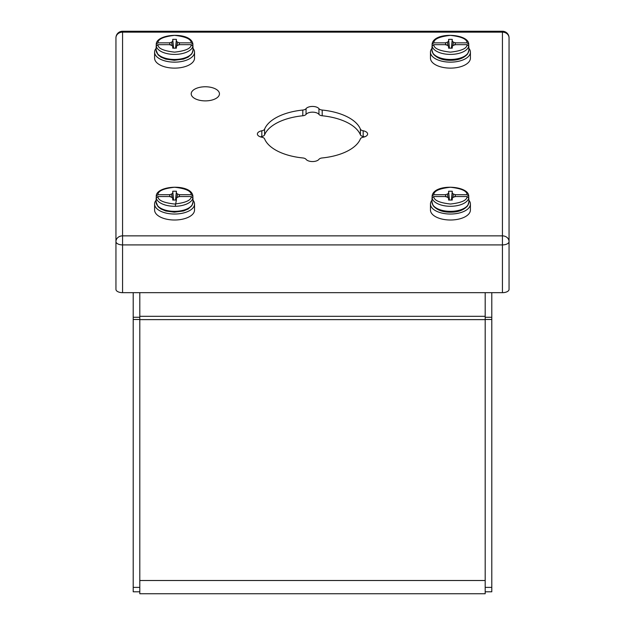 <?xml version="1.0" encoding="UTF-8"?>
<svg xmlns="http://www.w3.org/2000/svg" width="625" height="625" viewBox="0 0 625 625"><rect width="100%" height="100%" fill="white"/><g stroke="black" fill="none" stroke-linecap="round" stroke-linejoin="round"><path stroke-width="0.94" d="M139.805 292.672L139.805 316.312L485.188 316.312L485.188 292.672M485.188 316.312L485.188 593.75L139.805 593.75L139.805 580.508L485.188 580.508M139.805 316.312L139.805 580.508M205.328 100.883A14.125 7.062 180 0 1 191.203 93.828A14.125 7.062 180 0 1 205.328 86.766A14.125 7.062 0 0 1 219.453 93.828A14.125 7.062 0 0 1 205.328 100.883M491.797 292.672L491.797 591.797L485.188 591.797L491.797 591.797M133.203 292.672L133.203 591.797L139.805 591.797L133.203 591.797M432 48.312A19.969 9.984 0 0 0 430.461 52.164A19.969 9.984 0 0 0 450.43 62.148A19.969 9.984 0 0 0 470.406 52.164A19.969 9.984 0 0 0 468.859 48.312M430.461 52.164L430.461 58.141A19.969 9.984 0 0 0 450.43 68.125A19.969 9.984 0 0 0 470.406 58.141L470.406 52.164M452.25 46.352L452.25 48.172L448.609 48.172L448.609 46.352L447.375 45.281L445.242 44.664L433.758 44.664L432.094 46.102L432.094 47.82A18.43 9.211 180 0 1 432 46.906A18.43 9.211 180 0 1 432.094 46L432.117 44.039C433.773 31.586 468.305 33.383 468.742 44.039L468.766 46A18.43 9.211 180 0 1 468.859 46.906A18.43 9.211 180 0 1 468.766 47.82L468.766 46.102L467.102 44.664L455.617 44.664L453.484 45.281L452.25 46.352L452.023 48.172M454.57 44.969L455.617 42.844L467.102 42.844L468.766 44.281M432.094 44.281L433.758 42.844L445.242 42.844L446.289 44.969M455.617 42.844L453.484 42.227L452.25 41.164L452.25 39.344L448.609 39.344L448.609 41.164L447.375 42.227L445.242 42.844M447.984 45.805L447.375 42.227M449.32 48.172L448.609 41.164M449.43 48.172L448.609 39.344M451.43 48.172L452.25 39.344M451.547 48.172L452.25 41.164M452.875 45.805L453.484 42.227M448.609 46.352L448.844 48.172M432 200.195A19.969 9.984 0 0 0 430.461 204.047A19.969 9.984 0 0 0 450.43 214.031A19.969 9.984 0 0 0 470.406 204.047A19.969 9.984 0 0 0 468.859 200.195M430.461 204.047L430.461 210.016A19.969 9.984 0 0 0 450.43 220.008A19.969 9.984 0 0 0 470.406 210.016L470.406 204.047M452.25 198.227L452.25 200.047L448.609 200.047L448.609 198.227L447.375 197.164L445.242 196.547L433.758 196.547L432.094 197.984L432.094 199.703A18.43 9.211 180 0 1 432 198.789A18.43 9.211 180 0 1 432.094 197.883L432.117 195.914C433.773 183.469 468.305 185.266 468.742 195.914L468.766 197.883A18.43 9.211 180 0 1 468.859 198.789A18.43 9.211 180 0 1 468.766 199.703L468.766 197.984L467.102 196.547L455.617 196.547L453.484 197.164L452.25 198.227L452.023 200.047M454.57 196.852L455.617 194.727L467.102 194.727L468.766 196.156M432.094 196.156L433.758 194.727L445.242 194.727L446.289 196.852M455.617 194.727L453.484 194.109L452.25 193.047L452.25 191.227L448.609 191.227L448.609 193.047L447.375 194.109L445.242 194.727M447.984 197.688L447.375 194.109M449.32 200.047L448.609 193.047M449.43 200.047L448.609 191.227M451.43 200.047L452.25 191.227M451.547 200.047L452.25 193.047M452.875 197.688L453.484 194.109M448.609 198.227L448.844 200.047M156.141 200.195A19.969 9.984 0 0 0 154.594 204.047A19.969 9.984 0 0 0 174.57 214.031A19.969 9.984 0 0 0 194.539 204.047A19.969 9.984 0 0 0 192.992 200.195M154.594 204.047L154.594 210.016A19.969 9.984 0 0 0 174.57 220.008A19.969 9.984 0 0 0 194.539 210.016L194.539 204.047M192.906 197.883A18.43 9.211 180 0 1 192.992 198.789A18.43 9.211 180 0 1 192.906 199.703L192.906 197.984L191.242 196.547L179.75 196.547L177.617 197.164L176.391 198.227L176.391 200.047L172.742 200.047L172.742 198.227L171.516 197.164L169.383 196.547L157.891 196.547L156.227 197.984L156.227 199.703A18.43 9.211 180 0 1 156.141 198.789A18.43 9.211 180 0 1 156.227 197.883L156.25 195.914C156.695 185.266 191.219 183.469 192.883 195.914L192.898 197.883M156.227 196.156L157.891 194.727L169.383 194.727L170.422 196.852M178.711 196.852L179.75 194.727L191.242 194.727L192.906 196.156M179.75 194.727L177.617 194.109L176.391 193.047L176.391 191.227L172.742 191.227L172.742 193.047L171.516 194.109L169.383 194.727M176.156 200.047L176.391 198.227M175.25 206.281L176.391 200.047M172.977 200.047L172.742 198.227M177.617 194.109L177.016 197.688M176.391 193.047L175.68 200.047M176.391 191.227L175.562 200.047M172.742 191.227L173.57 200.047M172.742 193.047L173.453 200.047M171.516 194.109L172.117 197.688M156.141 48.312A19.969 9.984 0 0 0 154.594 52.164A19.969 9.984 0 0 0 174.57 62.148A19.969 9.984 0 0 0 194.539 52.164A19.969 9.984 0 0 0 192.992 48.312M154.594 52.164L154.594 58.141A19.969 9.984 0 0 0 174.57 68.125A19.969 9.984 0 0 0 194.539 58.141L194.539 52.164M192.906 46A18.43 9.211 180 0 1 192.992 46.906A18.43 9.211 180 0 1 192.906 47.82L192.906 46.102L191.242 44.664L179.75 44.664L177.617 45.281L176.391 46.352L176.391 48.172L172.742 48.172L172.742 46.352L171.516 45.281L169.383 44.664L157.891 44.664L156.227 46.102L156.227 47.82A18.43 9.211 180 0 1 156.141 46.906A18.43 9.211 180 0 1 156.227 46L156.25 44.039C156.695 33.383 191.219 31.586 192.883 44.039L192.898 46M156.227 44.281L157.891 42.844L169.383 42.844L170.422 44.969M178.711 44.969L179.75 42.844L191.242 42.844L192.906 44.281M179.75 42.844L177.617 42.227L176.391 41.164L176.391 39.344L172.742 39.344L172.742 41.164L171.516 42.227L169.383 42.844M176.156 48.172L176.391 46.352M172.977 48.172L172.742 46.352M177.617 42.227L177.016 45.805M176.391 41.164L175.68 48.172M176.391 39.344L175.562 48.172M172.742 39.344L173.57 48.172M172.742 41.164L173.453 48.172M171.516 42.227L172.117 45.805M318.945 108.664A4.414 2.203 0 0 0 322.195 110.047A48.883 24.445 180 0 1 360.414 129.148A4.414 2.203 0 0 0 363.172 130.773A6.898 3.445 180 0 1 367.617 134A6.898 3.445 180 0 1 363.172 137.227A4.414 2.203 0 0 0 360.414 138.852A48.883 24.445 180 0 1 322.195 157.953A4.414 2.203 0 0 0 318.945 159.336A6.898 3.445 180 0 1 312.5 161.555A6.898 3.445 180 0 1 306.055 159.336A4.414 2.203 0 0 0 302.805 157.953A48.883 24.445 180 0 1 264.586 138.852A4.414 2.203 0 0 0 261.828 137.227A6.898 3.445 180 0 1 257.383 134A6.898 3.445 180 0 1 261.828 130.773A4.414 2.203 0 0 0 264.586 129.148A48.883 24.445 180 0 1 302.805 110.047A4.414 2.203 0 0 0 306.055 108.664A6.898 3.445 180 0 1 312.5 106.438A6.898 3.445 180 0 1 318.945 108.664L318.945 114.383A4.414 2.203 0 0 0 322.195 115.766A48.883 24.445 180 0 1 360.414 134.867A4.414 2.203 0 0 0 363.172 136.492A6.898 3.445 180 0 1 364.578 136.859M260.422 136.859A6.898 3.445 180 0 1 261.828 136.492A4.414 2.203 0 0 0 264.586 134.867A48.883 24.445 180 0 1 302.805 115.766A4.414 2.203 0 0 0 306.055 114.383A6.898 3.445 180 0 1 312.5 112.156A6.898 3.445 180 0 1 318.945 114.383M122.57 292.672L502.43 292.672L502.43 244.906L122.57 244.906L122.57 292.672A6.617 3.312 180 0 1 115.945 289.359L115.945 37.867A6.617 5.734 0 0 1 122.57 32.141L122.57 235.859L502.43 235.859L502.43 32.141L122.57 32.141L122.57 31.25A6.617 6.617 0 0 0 115.945 37.867M509.055 37.867A6.617 6.617 0 0 0 502.43 31.25L502.43 32.141A6.617 5.734 180 0 1 509.055 37.867L509.055 289.359A6.617 3.312 180 0 1 502.43 292.672M115.945 171.664L115.945 175.961M139.805 319.625L485.188 319.625M485.188 317.266L491.797 317.266M485.188 587.383L491.797 587.383M485.188 319.477L491.797 319.477M139.805 317.266L133.203 317.266M139.805 587.383L133.203 587.383M139.805 319.477L133.203 319.477M450.641 59.469A18.43 9.211 180 0 1 432 50.25L433.164 53.852C437.039 58.258 442.859 60.398 450.633 60.297C458.227 60.32 463.914 58.172 467.703 53.852L468.859 50.25A18.43 9.211 180 0 1 450.641 59.469M468.766 46.102A18.43 9.211 180 0 1 450.43 54.406A18.43 9.211 180 0 1 432.094 46.102M467.102 44.664C467 48.422 461.438 50.914 450.43 52.141C439.422 50.914 433.867 48.422 433.758 44.664M433.758 42.844C433.867 39.086 439.422 36.594 450.43 35.367C461.438 36.594 467 39.086 467.102 42.844M450.641 211.352A18.43 9.211 180 0 1 432 202.133L433.164 205.734C437.039 210.133 442.859 212.281 450.633 212.18C458.227 212.203 463.914 210.055 467.703 205.734L468.859 202.133A18.43 9.211 180 0 1 450.641 211.352M468.766 197.984A18.43 9.211 180 0 1 450.43 206.281A18.43 9.211 180 0 1 432.094 197.984M467.102 196.547C467 200.305 461.438 202.797 450.43 204.023C439.422 202.797 433.867 200.305 433.758 196.547M433.758 194.727C433.867 190.969 439.422 188.477 450.43 187.25C461.438 188.477 467 190.969 467.102 194.727M156.141 202.133L158.047 206.688L160.938 208.984L165.766 211L174.32 212.172L183.484 210.969L188.188 208.992L191.836 205.734L192.992 202.133A18.43 9.211 180 0 1 174.57 211.352A18.43 9.211 180 0 1 156.141 202.133L156.141 198.789M192.906 197.984A18.43 9.211 180 0 1 174.57 206.281A18.43 9.211 180 0 1 156.227 197.984M157.891 194.727C158 190.969 163.555 188.477 174.57 187.25C185.578 188.477 191.133 190.969 191.242 194.727M191.242 196.547C191.133 200.305 185.578 202.797 174.57 204.023C163.555 202.797 158 200.305 157.891 196.547M156.141 50.25L158.047 54.812L160.938 57.109L165.766 59.117L174.32 60.297L183.484 59.086L188.188 57.109L191.836 53.852L192.992 50.25A18.43 9.211 180 0 1 174.57 59.469A18.43 9.211 180 0 1 156.141 50.25L156.141 46.906M192.906 46.102A18.43 9.211 180 0 1 174.57 54.406A18.43 9.211 180 0 1 156.227 46.102M157.891 42.844C158 39.086 163.555 36.594 174.57 35.367C185.578 36.594 191.133 39.086 191.242 42.844M191.242 44.664C191.133 48.422 185.578 50.914 174.57 52.141C163.555 50.914 158 48.422 157.891 44.664M115.945 241.594A6.617 3.312 0 0 0 122.57 244.906L122.57 235.859A6.617 5.734 180 0 0 115.945 241.594M502.43 244.906A6.617 3.312 0 0 0 509.055 241.594A6.617 5.734 0 0 0 502.43 235.859L502.43 244.906M360.414 134.867L360.414 129.148M322.195 115.766L322.195 110.047M363.172 136.492L363.172 130.773M261.828 136.492L261.828 130.773M264.586 134.867L264.586 129.148M302.805 115.766L302.805 110.047M306.055 114.383L306.055 108.664M468.859 50.25L468.859 46.906M432 50.25L432 46.906M468.859 202.133L468.859 198.789M432 202.133L432 198.789M192.992 202.133L192.992 198.789M192.992 50.25L192.992 46.906M502.43 31.25L122.57 31.25"/></g></svg>
